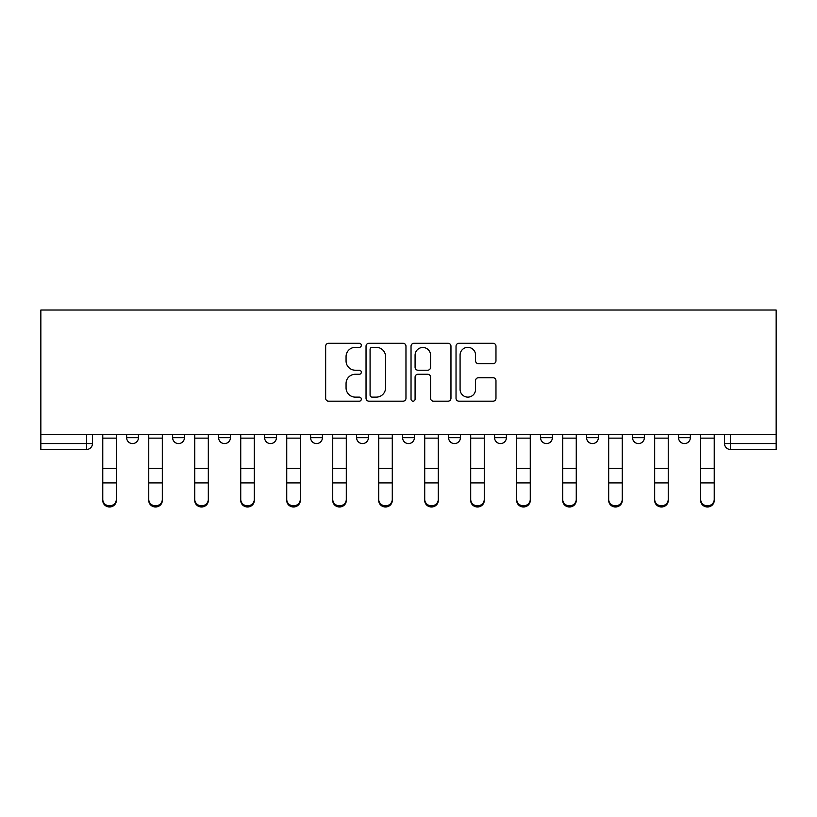 <?xml version="1.0" encoding="UTF-8"?>
<svg xmlns="http://www.w3.org/2000/svg" width="817" height="817" viewBox="0 0 817 817"><rect width="100%" height="100%" fill="white"/><g stroke="black" fill="none" stroke-linecap="round" stroke-linejoin="round"><path stroke-width="1.23" d="M361.328 345.325A2.022 2.022 0 0 0 359.306 343.293L328.557 343.293A2.89 2.89 0 0 0 325.656 346.194L325.656 398.277A2.89 2.89 0 0 0 328.557 401.178L359.306 401.178A2.022 2.022 0 0 0 361.328 399.145A2.022 2.022 0 0 0 359.306 397.123L355.324 397.123A9.263 9.263 0 0 1 346.061 387.861L346.061 383.52A9.263 9.263 0 0 1 355.324 374.257L359.306 374.257A2.022 2.022 0 0 0 361.328 372.235A2.022 2.022 0 0 0 359.306 370.213L355.324 370.213A9.263 9.263 0 0 1 346.061 360.951L346.061 356.61A9.263 9.263 0 0 1 355.324 347.348L359.306 347.348A2.022 2.022 0 0 0 361.328 345.325M632.572 434.44L632.572 437.687L644.358 437.687A5.893 5.893 0 0 1 638.465 443.58A5.893 5.893 0 0 1 632.572 437.687L632.572 434.44M494.591 434.44L494.591 437.687L506.387 437.687A5.893 5.893 0 0 1 500.484 443.58A5.893 5.893 0 0 1 494.591 437.687L494.591 434.44M402.607 434.44L402.607 437.687L414.393 437.687A5.893 5.893 0 0 1 408.5 443.58A5.893 5.893 0 0 1 402.607 437.687L402.607 434.44M356.61 434.44L356.61 437.687L368.406 437.687A5.893 5.893 0 0 1 362.503 443.58A5.893 5.893 0 0 1 356.61 437.687L356.61 434.44M264.626 434.44L264.626 437.687L276.422 437.687A5.893 5.893 0 0 1 270.519 443.58A5.893 5.893 0 0 1 264.626 437.687L264.626 434.44M493.08 363.698A2.89 2.89 0 0 0 495.97 360.808L495.97 346.194A2.89 2.89 0 0 0 493.08 343.293L458.929 343.293A2.89 2.89 0 0 0 456.029 346.194L456.029 398.277A2.89 2.89 0 0 0 458.929 401.178L493.08 401.178A2.89 2.89 0 0 0 495.97 398.277L495.97 380.63A2.89 2.89 0 0 0 493.08 377.73L478.466 377.73A2.89 2.89 0 0 0 475.565 380.63L475.565 389.382A7.741 7.741 0 0 1 467.824 397.123A7.741 7.741 0 0 1 460.083 389.382L460.083 355.089A7.741 7.741 0 0 1 467.824 347.348A7.741 7.741 0 0 1 475.565 355.089L475.565 360.808A2.89 2.89 0 0 0 478.466 363.698L493.08 363.698M776.15 434.44L40.85 434.44L40.85 310.031L776.15 310.031L776.15 449.483L730.449 449.483A5.893 5.893 0 0 1 724.556 443.58L776.15 443.58M405.967 346.194A2.89 2.89 0 0 0 403.077 343.293L368.927 343.293A2.89 2.89 0 0 0 366.036 346.194L366.036 398.277A2.89 2.89 0 0 0 368.927 401.178L403.077 401.178A2.89 2.89 0 0 0 405.967 398.277L405.967 346.194M413.923 343.293L448.073 343.293A2.89 2.89 0 0 1 450.964 346.194L450.964 398.277A2.89 2.89 0 0 1 448.073 401.178L433.459 401.178A2.89 2.89 0 0 1 430.569 398.277L430.569 377.158A2.89 2.89 0 0 0 427.669 374.257L417.977 374.257A2.89 2.89 0 0 0 415.087 377.158L415.087 399.145A2.022 2.022 0 0 1 413.055 401.178A2.022 2.022 0 0 1 411.033 399.145L411.033 346.194A2.89 2.89 0 0 1 413.923 343.293M724.556 434.44L724.556 443.58M92.444 434.44L92.444 443.58L92.444 434.44M86.551 434.44L86.551 449.483L40.85 449.483L40.85 443.58L92.444 443.58A5.893 5.893 0 0 1 86.551 449.483A5.893 5.893 0 0 0 92.444 443.58M40.85 434.44L40.85 443.58M690.355 434.44L690.355 437.687A5.893 5.893 0 0 1 684.462 443.58A5.893 5.893 0 0 1 678.559 437.687A5.893 5.893 0 0 0 684.462 443.58M678.559 434.44L678.559 437.687L690.355 437.687M644.358 434.44L644.358 437.687A5.893 5.893 0 0 1 638.465 443.58M598.371 434.44L598.371 437.687A5.893 5.893 0 0 1 592.468 443.58A5.893 5.893 0 0 1 586.575 437.687L598.371 437.687M586.575 434.44L586.575 437.687M552.374 434.44L552.374 437.687A5.893 5.893 0 0 1 546.481 443.58A5.893 5.893 0 0 1 540.578 437.687L552.374 437.687L552.374 434.44M540.578 434.44L540.578 437.687M506.387 434.44L506.387 437.687M460.39 434.44L460.39 437.687A5.893 5.893 0 0 1 454.497 443.58A5.893 5.893 0 0 1 448.594 437.687L460.39 437.687L460.39 434.44M448.594 434.44L448.594 437.687M414.393 434.44L414.393 437.687L414.393 434.44M368.406 437.687L368.406 434.44L368.406 437.687A5.893 5.893 0 0 1 362.503 443.58M322.409 434.44L322.409 437.687A5.893 5.893 0 0 1 316.516 443.58A5.893 5.893 0 0 1 310.613 437.687A5.893 5.893 0 0 0 316.516 443.58A5.893 5.893 0 0 0 322.409 437.687L322.409 434.44M310.613 434.44L310.613 437.687L322.409 437.687M276.422 434.44L276.422 437.687M230.425 434.44L230.425 437.687A5.893 5.893 0 0 1 224.532 443.58A5.893 5.893 0 0 1 218.629 437.687A5.893 5.893 0 0 0 224.532 443.58A5.893 5.893 0 0 0 230.425 437.687L218.629 437.687L218.629 434.44M172.642 434.44L172.642 437.687L184.428 437.687L184.428 434.44L184.428 437.687A5.893 5.893 0 0 1 178.535 443.58A5.893 5.893 0 0 1 172.642 437.687A5.893 5.893 0 0 0 178.535 443.58M126.645 434.44L126.645 437.687L138.441 437.687L138.441 434.44L138.441 437.687A5.893 5.893 0 0 1 132.538 443.58A5.893 5.893 0 0 1 126.645 437.687A5.893 5.893 0 0 0 132.538 443.58M372.113 347.348A2.022 2.022 0 0 0 370.081 349.37L370.081 395.101A2.022 2.022 0 0 0 372.113 397.123L376.3 397.123A9.263 9.263 0 0 0 385.563 387.861L385.563 356.61A9.263 9.263 0 0 0 376.3 347.348L372.113 347.348M430.569 355.232A7.741 7.741 0 0 0 422.828 347.491A7.741 7.741 0 0 0 415.087 355.232L415.087 367.313A2.89 2.89 0 0 0 417.977 370.213L427.669 370.213A2.89 2.89 0 0 0 430.569 367.313L430.569 355.232M102.768 500.494L102.768 499.361A6.781 6.475 0 0 0 109.549 505.835A6.781 6.475 0 0 0 116.331 499.361L116.331 500.494A6.781 6.475 180 0 1 109.549 506.969A6.781 6.475 180 0 1 102.768 500.494L102.768 484.062M102.768 434.44L102.768 499.361M116.331 434.44L116.331 499.361M148.755 500.494L148.755 499.361A6.781 6.475 0 0 0 155.536 505.835A6.781 6.475 0 0 0 162.317 499.361L162.317 500.494A6.781 6.475 180 0 1 155.536 506.969A6.781 6.475 180 0 1 148.755 500.494L148.755 484.062M194.752 500.494L194.752 499.361A6.781 6.475 0 0 0 201.533 505.835A6.781 6.475 0 0 0 208.315 499.361L208.315 500.494A6.781 6.475 180 0 1 201.533 506.969A6.781 6.475 180 0 1 194.752 500.494L194.752 484.062M148.755 434.44L148.755 499.361M162.317 434.44L162.317 499.361M194.752 434.44L194.752 499.361M208.315 434.44L208.315 499.361M240.739 500.494L240.739 499.361A6.781 6.475 0 0 0 247.52 505.835A6.781 6.475 0 0 0 254.301 499.361L254.301 500.494A6.781 6.475 180 0 1 247.52 506.969A6.781 6.475 180 0 1 240.739 500.494L240.739 484.062M286.736 500.494L286.736 499.361A6.781 6.475 0 0 0 293.517 505.835A6.781 6.475 0 0 0 300.299 499.361L300.299 500.494A6.781 6.475 180 0 1 293.517 506.969A6.781 6.475 180 0 1 286.736 500.494L286.736 484.062M332.733 500.494L332.733 499.361A6.781 6.475 0 0 0 339.515 505.835A6.781 6.475 0 0 0 346.296 499.361L346.296 500.494A6.781 6.475 180 0 1 339.515 506.969A6.781 6.475 180 0 1 332.733 500.494L332.733 484.062M240.739 434.44L240.739 499.361M254.301 434.44L254.301 499.361M286.736 434.44L286.736 499.361M300.299 434.44L300.299 499.361M332.733 434.44L332.733 499.361M346.296 434.44L346.296 499.361M378.72 500.494L378.72 499.361A6.781 6.475 0 0 0 385.501 505.835A6.781 6.475 0 0 0 392.283 499.361L392.283 500.494A6.781 6.475 180 0 1 385.501 506.969A6.781 6.475 180 0 1 378.72 500.494L378.72 484.062M378.72 434.44L378.72 499.361M392.283 434.44L392.283 499.361M424.717 500.494L424.717 499.361A6.781 6.475 0 0 0 431.499 505.835A6.781 6.475 0 0 0 438.28 499.361L438.28 500.494A6.781 6.475 180 0 1 431.499 506.969A6.781 6.475 180 0 1 424.717 500.494L424.717 484.062M424.717 434.44L424.717 499.361M438.28 434.44L438.28 499.361M470.704 500.494L470.704 499.361A6.781 6.475 0 0 0 477.485 505.835A6.781 6.475 0 0 0 484.267 499.361L484.267 500.494A6.781 6.475 180 0 1 477.485 506.969A6.781 6.475 180 0 1 470.704 500.494L470.704 484.062M470.704 434.44L470.704 499.361M484.267 434.44L484.267 499.361M516.701 500.494L516.701 499.361A6.781 6.475 0 0 0 523.483 505.835A6.781 6.475 0 0 0 530.264 499.361L530.264 500.494A6.781 6.475 180 0 1 523.483 506.969A6.781 6.475 180 0 1 516.701 500.494L516.701 484.062M516.701 434.44L516.701 499.361M530.264 434.44L530.264 499.361M562.699 500.494L562.699 499.361A6.781 6.475 0 0 0 569.48 505.835A6.781 6.475 0 0 0 576.261 499.361L576.261 500.494A6.781 6.475 180 0 1 569.48 506.969A6.781 6.475 180 0 1 562.699 500.494L562.699 484.062M562.699 434.44L562.699 499.361M576.261 434.44L576.261 499.361M608.685 500.494L608.685 499.361A6.781 6.475 0 0 0 615.467 505.835A6.781 6.475 0 0 0 622.248 499.361L622.248 500.494A6.781 6.475 180 0 1 615.467 506.969A6.781 6.475 180 0 1 608.685 500.494L608.685 484.062M608.685 434.44L608.685 499.361M622.248 434.44L622.248 499.361M654.683 500.494L654.683 499.361A6.781 6.475 0 0 0 661.464 505.835A6.781 6.475 0 0 0 668.245 499.361L668.245 500.494A6.781 6.475 180 0 1 661.464 506.969A6.781 6.475 180 0 1 654.683 500.494L654.683 484.062M654.683 434.44L654.683 499.361M668.245 434.44L668.245 499.361M700.669 500.494L700.669 499.361A6.781 6.475 0 0 0 707.451 505.835A6.781 6.475 0 0 0 714.232 499.361L714.232 500.494A6.781 6.475 180 0 1 707.451 506.969A6.781 6.475 180 0 1 700.669 500.494L700.669 484.062M700.669 434.44L700.669 499.361M714.232 434.44L714.232 499.361M730.449 434.44L730.449 449.483M116.331 438.137L102.768 438.137M116.331 468.335L102.768 468.335M116.331 482.929L102.768 482.929M162.317 438.137L148.755 438.137M162.317 468.335L148.755 468.335M162.317 482.929L148.755 482.929M208.315 438.137L194.752 438.137M208.315 468.335L194.752 468.335M208.315 482.929L194.752 482.929M254.301 438.137L240.739 438.137M254.301 468.335L240.739 468.335M254.301 482.929L240.739 482.929M300.299 438.137L286.736 438.137M300.299 468.335L286.736 468.335M300.299 482.929L286.736 482.929M346.296 438.137L332.733 438.137M346.296 468.335L332.733 468.335M346.296 482.929L332.733 482.929M392.283 438.137L378.72 438.137M392.283 468.335L378.72 468.335M392.283 482.929L378.72 482.929M438.28 438.137L424.717 438.137M438.28 468.335L424.717 468.335M438.28 482.929L424.717 482.929M484.267 438.137L470.704 438.137M484.267 468.335L470.704 468.335M484.267 482.929L470.704 482.929M530.264 438.137L516.701 438.137M530.264 468.335L516.701 468.335M530.264 482.929L516.701 482.929M576.261 438.137L562.699 438.137M576.261 468.335L562.699 468.335M576.261 482.929L562.699 482.929M622.248 438.137L608.685 438.137M622.248 468.335L608.685 468.335M622.248 482.929L608.685 482.929M668.245 438.137L654.683 438.137M668.245 468.335L654.683 468.335M668.245 482.929L654.683 482.929M714.232 438.137L700.669 438.137M714.232 468.335L700.669 468.335M714.232 482.929L700.669 482.929"/></g></svg>
